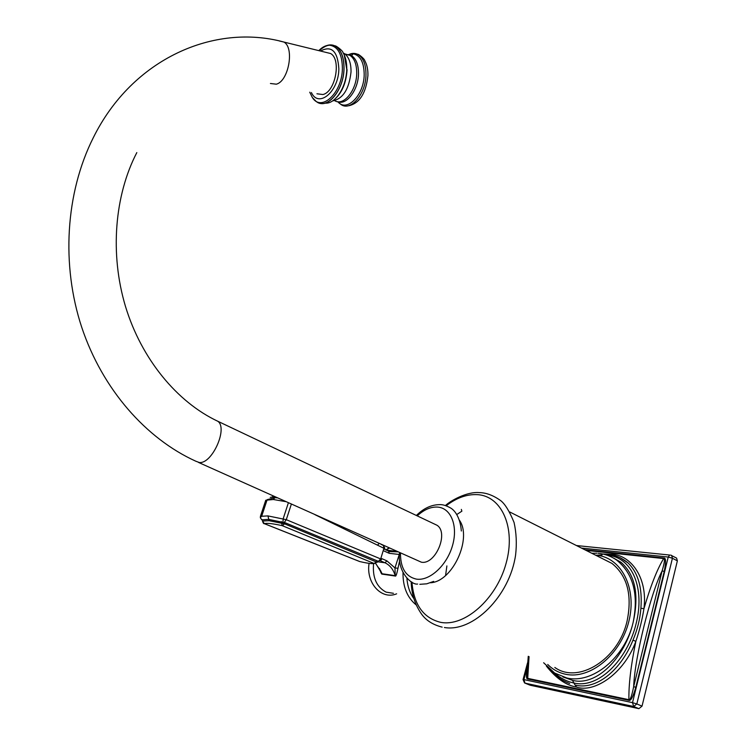<?xml version="1.0" encoding="UTF-8"?>
<svg xmlns="http://www.w3.org/2000/svg" width="746" height="746" viewBox="0 0 746 746"><rect width="100%" height="100%" fill="white"/><g stroke="black" fill="none" stroke-linecap="round" stroke-linejoin="round"><path stroke-width="1.12" d="M562.876 676.939L572.452 680.324C596.707 686.833 625.073 657.179 633.102 622.574C639.294 594.888 635.256 574.793 621.017 562.288L614.089 558.409M554.241 672.789C560.377 678.161 566.876 681.555 573.749 682.982C598.553 689.173 627.33 659.567 636.012 624.048C645.215 588.435 632.44 557.169 607.384 555.229M572.452 680.324L575.054 685.042C596.24 690.591 621.092 670.001 632.99 640.115C637.429 629.643 640.059 619.021 640.898 608.26C642.474 588.025 638.203 572.937 628.104 562.978L620.737 557.989M546.38 666.103C556.152 678.384 566.149 685.36 576.36 687.01C594.161 693.407 624.001 673.722 635.844 641.383C639.527 630.445 642.222 619.553 643.938 608.699C648.06 576.276 629.503 554.026 610.517 554.222L602.973 553.989M602.162 554.903L596.334 555.211M526.937 673.312L526.918 676.24L527.758 678.375L628.915 699.683C630.211 700.345 631.787 695.999 633.662 686.665L662.131 570.858C650.633 593.284 634.725 657.385 633.662 686.665L635.806 687.318L664.229 571.455C666.103 562.186 665.982 557.7 663.875 558.008L663.651 558.549C657.123 569.347 650.549 586.067 643.938 608.699L640.898 608.26M664.229 571.455L662.131 570.858C664.611 562.409 665.124 558.306 663.651 558.549L586.132 550.417M527.068 669.684C526.042 675.867 526.256 678.963 527.683 678.981L628.85 700.335C630.715 701.268 633.037 696.932 635.806 687.318M527.217 667.204L523.897 679.597L632.515 702.648L668.23 557.048L672.426 558.25L671.661 555.49L670.952 555.164M527.562 662.784L523.086 679.485L523.897 679.597L525.025 683.14L633.671 706.49L632.515 702.648L636.823 703.954L672.426 558.25L677.368 560.852L676.594 558.101L670.645 555.089M581.47 548.068L668.23 557.048L669.712 555.043L576.434 545.54M676.1 557.84L676.594 558.101M523.058 679.587L524.55 682.954L529.697 685.033M530.173 685.22L638.893 708.663L642.036 706.136L677.368 560.852M528.271 656.284L526.937 673.218M554.819 667.456C578.15 684.352 618.425 659.623 627.088 621.054C632.394 595.094 627.339 575.875 611.934 563.407L602.563 558.689M198.445 462.399L421.341 562.186C435.468 565.114 449.12 532.691 436.97 525.24L434.097 523.869M326.058 52.407L330.599 53.526C341.565 59.344 335.411 91.898 322.925 94.528L316.938 93.782M446.882 565.916L445.586 575.52M373.578 563.622C372.375 577.535 376.553 587.037 386.102 592.138L393.422 593.303M379.509 568.471C380.684 572.508 381.57 574.401 382.157 574.14L395.305 576.043C395.902 576.649 396.797 574.056 397.982 568.275L394.97 567.939L399.464 553.83M388.983 547.89L386.269 549.69M380.591 570.662L382.083 573.749L395.221 575.651L394.97 567.939L386.941 560.889L384.945 562.773C389.869 565.086 393.291 569.375 395.221 575.651L395.305 576.043M389.253 548.021L386.95 549.429M399.436 554.492L389.235 553.318L388.582 551.107M276.915 497.61L276.421 497.386M384.74 548.963L383.92 548.291L383.453 545.513L381.057 544.338M260.419 516.353L267.945 515.906L286.287 519.682L380.684 558.94L377.961 561.785M314.952 514.675L383.92 548.291L380.684 558.94L381.504 559.593L374.25 563.538C371.9 563.901 367.079 563.239 359.786 561.561L264.373 523.645C266.751 522.909 272.672 523.571 282.147 525.632L374.25 563.538M264.466 523.701L264.093 523.571C263.739 523.981 263.198 523.142 262.471 521.044L269.11 520.699L284.646 523.869L377.224 562.307M285.932 501.657L273.353 499.512L265.744 500.258L260.447 516.26L260.345 517.789L261.818 519.85L268.672 519.365L285.569 522.918L377.345 560.899L378.399 561.468L377.066 562.186M288.394 502.757L283.21 518.647L282.865 523.338M291.369 504.091L286.287 519.682L283.489 523.533M543.638 662.746L554.623 673.032L566.839 677.983C592.305 684.213 625.073 657.534 633.102 622.574C638.809 594.422 633.317 573.59 616.634 560.069L621.017 562.288L613.79 558.204M608.382 554.455L606.787 555.024M610.517 554.222L610.116 554.688M576.36 687.01L575.352 685.108M527.683 678.981L529.063 656.62M632.99 640.115L635.844 641.383C630.929 665.301 628.617 684.735 628.915 699.683L628.85 700.335M663.875 558.008L584.799 549.746M642.036 706.136L636.823 703.954L633.671 706.49L638.893 708.663M591.755 553.252L596.903 553.215M547.723 664.462C552.777 669.554 558.754 672.817 565.673 674.263C590.151 679.671 620.793 654.615 628.859 621.325C637.289 588.1 621.194 557.439 596.623 555.238L595.504 555.136M446.155 505.779C456.505 497.834 466.884 494.122 477.291 494.645C501.564 495.81 516.148 527.608 506.086 563.37C496.388 599.187 464.534 627.144 440.532 622.313C423.364 618.033 413.834 604.633 411.923 582.104M459.377 520.148C472.498 538.314 452.458 581.88 430.423 582.766M400.471 553.047C400.406 567.967 405.703 576.649 416.343 579.11C429.575 581.265 446.854 565.487 452.468 545.699C458.286 525.93 450.985 507.951 437.613 507.084C430.768 506.711 423.98 509.639 417.247 515.878M279.405 40.983L283.956 42.065C214.68 23.089 132.639 58.216 93.325 137.637C65.434 193.139 61.191 265.128 81.734 327.308C102.519 389.468 146.085 438.676 195.834 461.224L199.219 462.483C212.004 464.376 228.248 428.111 217.776 421.248L215.333 420.073M330.599 53.526L283.956 42.065C294.689 47.903 288.543 81.361 276.29 84.186L270.425 83.487M311.408 92.56C318.561 108.459 338.768 91.609 338.852 68.791C337.696 51.129 331.569 45.208 320.482 51.036M309.758 92.196L312.322 97.474C321.34 112.385 342.274 92.905 342.386 68.436C342.209 54.467 338.069 46.746 329.984 45.264C326.17 45.077 322.44 46.867 318.794 50.625M322.505 47.958C326.813 44.76 330.926 44.07 334.861 45.888C340.959 49.404 343.99 56.976 343.953 68.585C343.813 90.714 326.347 110.594 316.034 101.316L312.322 97.474M318.15 102.612C328.688 108.478 343.859 89.026 344.027 68.604C344.065 57.041 341.062 49.478 335.01 45.926L329.984 45.264C327.363 45.021 323.736 46.83 319.101 50.7M322.953 47.679C327.168 44.695 331.187 44.117 335.01 45.926C335.327 45.058 342.936 50.784 342.936 52.49C345.631 56.864 346.909 62.58 346.759 69.63C346.545 86.592 335.42 103.899 325.592 103.153L324.305 103.312M334.385 99.544C341.836 92.644 345.976 82.703 346.815 69.704L344.27 54.98M344.232 54.896L347.049 69.965C346.163 83.104 341.92 92.98 334.32 99.6M332.585 100.897C342.927 98.92 349.081 89.259 351.03 71.914C351.105 63.373 349.044 57.367 344.829 53.898L350.042 55.4C354.546 58.626 356.765 64.632 356.709 73.425C356.597 90.48 343.468 106.445 334.758 100.682M343.207 52.929L344.829 53.898L343.477 53.404M345.351 54.094L351.608 55.68C356.243 58.831 358.537 64.883 358.49 73.835C358.36 89.949 346.498 105.568 337.742 101.689L340.344 103.974C349.837 112.45 365.885 94.63 365.978 74.749C365.988 64.277 363.181 57.451 357.539 54.281L353.203 53.805C360.365 55.428 364.029 62.347 364.188 74.563C364.113 95.274 346.601 112.758 337.789 101.698M346.592 54.514L351.608 55.68L353.203 53.805L347.608 54.812M348.056 54.934C351.394 53.125 354.555 52.901 357.539 54.281C357.875 53.535 364.58 58.664 364.859 60.827C367.032 64.725 368.048 69.62 367.927 75.514C366.062 92.914 359.833 102.957 349.24 105.652L347.813 105.848M413.862 598.618C409.843 593.014 407.521 586.235 406.887 578.271M397.982 568.275L399.642 560.591M382.157 574.14L375.816 563.538M380.684 560.899L384.945 562.773L377.858 561.822M264.41 523.701L359.563 561.496M275.004 496.752L270.22 497.358M389.309 548.04L385.803 549.867L389.412 548.086M384.619 549.336L388.853 551.229L397.814 551.853L389.729 551.574M389.235 553.318L384.106 551.033M381.803 558.623L386.941 560.889M377.345 560.899L374.194 563.491M285.569 522.918L282.38 525.706M281.382 521.594L282.147 525.632M262.471 521.044L264.373 523.645M269.11 520.699L267.945 515.906M262.172 520.111L261.865 519.486M382.213 544.906L381.103 544.356M382.111 544.813L381.131 544.375M273.353 499.512L274.826 497.722L275.871 497.507M603.756 554.166L607.58 554.371C614.853 554.828 621.688 557.7 628.104 562.978L620.206 557.728M549.681 669.348C555.425 675.997 562.092 680.716 569.702 683.513M598.133 553.308C604.81 553.886 610.974 556.134 616.634 560.069M509.835 512.017L611.934 563.407M445.427 505.536C450.575 500.697 466.744 491.567 479.165 492.602C486.28 492.686 493.554 495.437 500.995 500.855C505.238 504.333 509.602 511.532 514.059 522.452C516.372 532.803 516.894 543.61 515.617 554.865C509.723 596.203 472.992 632.505 444.43 627.517M411.167 581.684C411.503 593.919 414.99 604.754 421.63 614.2C426.152 620.495 432.997 624.812 442.173 627.134M461.345 509.406L461.867 511.178L456.766 514.544M417.639 584.043C411.923 585.274 397.142 572.322 399.539 552.627M416.38 515.467C423.597 508.343 431.309 504.734 439.506 504.641C442.565 504.417 446.295 505.546 450.677 508.035C454.072 509.928 460.207 516.54 461.336 530.993M433.678 581.386L426.759 583.82L419.802 584.314M436.97 525.24L217.776 421.248C177.184 402.187 141.488 359.143 125.505 306.494C109.662 253.78 114.632 195.284 136.816 152.604M416.184 604.931C407.232 597.621 402.84 586.869 403.008 572.676M396.639 593.825C381.383 600.232 365.838 582.85 369.084 563.342M377.448 545.139L379.155 543.489M380.544 570.559L375.667 563.584M389.198 547.993L387.099 549.317M273.903 496.258L272.206 496.836L276.477 497.414M386.316 550.091L396.741 551.378M384.852 548.319L383.453 545.513M261.874 519.906L260.345 517.789L261.809 515.822L267.161 499.652L274.826 497.722L277.493 497.871"/></g></svg>
